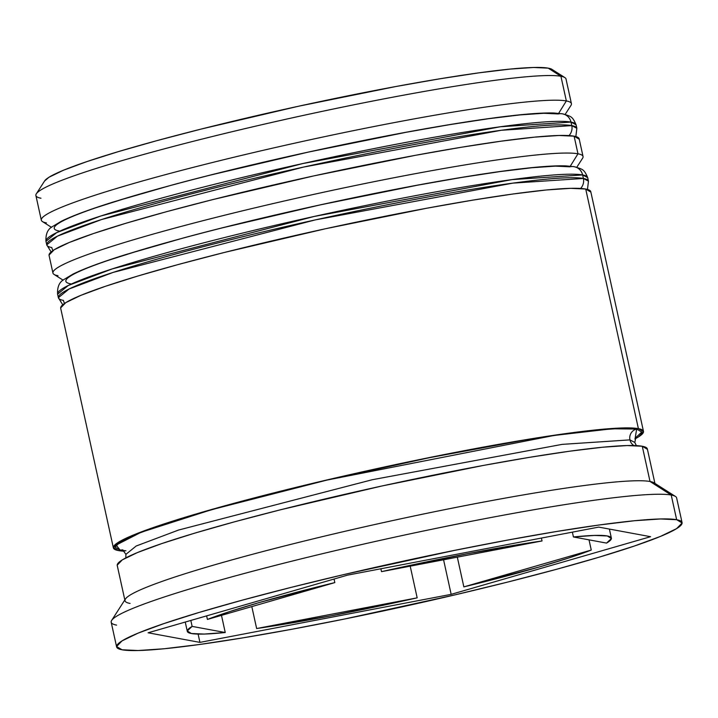 <?xml version="1.0" encoding="UTF-8"?>
<svg xmlns="http://www.w3.org/2000/svg" width="718" height="718" viewBox="0 0 718 718"><rect width="100%" height="100%" fill="white"/><g stroke="black" fill="none" stroke-linecap="round" stroke-linejoin="round"><path stroke-width="1.08" d="M59.118 231.016A260.526 19.987 -12.4 0 1 55.331 229.76A260.526 19.987 -12.4 0 1 271.862 160.285A260.526 19.987 -12.4 0 1 558.281 113.947A10.851 10.653 100.5 0 1 570.998 122.087L576.069 124.779A271.377 20.822 167.6 0 0 570.998 122.087L571.779 125.605L501.164 130.281L303.409 167.106L101.552 219.537L57.44 236.15L46.742 244.856A271.377 20.822 -12.4 0 1 283.556 171.557A271.377 20.822 -12.4 0 1 571.779 125.605A10.851 10.653 100.5 0 1 568.979 135.594A10.851 10.653 -79.5 0 0 571.779 125.605L570.998 122.087A271.377 20.822 167.6 0 0 282.775 168.03A271.377 20.822 167.6 0 0 45.97 241.329L56.668 232.632L100.78 216.01L302.628 163.587L500.392 126.763L570.998 122.087A10.851 10.653 -79.5 0 0 562.571 113.848M52.961 250.555A10.851 10.653 100.5 0 1 51.813 247.548A271.377 20.822 -12.4 0 1 46.742 244.856L51.122 251.937M571.779 125.605A271.377 20.822 -12.4 0 1 576.85 128.307L571.779 125.605M54.245 228.432A260.526 19.987 167.6 0 1 281.582 158.068A260.526 19.987 167.6 0 1 558.281 113.947L543.786 113.282L520.254 114.889L488.59 118.703L450.024 124.591L406.02 132.309L308.623 152.036L211.245 174.878M167.249 186.384L128.702 197.351L97.065 207.367M70.741 283.87A260.526 19.987 -12.4 0 1 66.953 282.623A260.526 19.987 -12.4 0 1 283.484 213.138A260.526 19.987 -12.4 0 1 569.904 166.809A10.851 10.653 100.5 0 1 582.621 174.941L587.692 177.633A271.377 20.822 167.6 0 0 582.621 174.941L583.393 178.459L512.787 183.135L315.022 219.959L113.175 272.391L69.063 289.004L58.364 297.71A271.377 20.822 -12.4 0 1 295.17 224.411A271.377 20.822 -12.4 0 1 583.393 178.459A10.851 10.653 100.5 0 1 580.602 188.448A10.851 10.653 -79.5 0 0 583.393 178.459L582.621 174.941A271.377 20.822 167.6 0 0 294.398 220.884A271.377 20.822 167.6 0 0 57.593 294.183L68.291 285.486L112.394 268.864L314.251 216.441L512.006 179.617L582.621 174.941A10.851 10.653 -79.5 0 0 574.194 166.702M64.584 303.409A10.851 10.653 100.5 0 1 63.435 300.402A271.377 20.822 -12.4 0 1 58.364 297.71L62.744 304.791M583.393 178.459A271.377 20.822 -12.4 0 1 588.464 181.16L583.393 178.459M65.868 281.285A260.526 19.987 167.6 0 1 293.204 210.921A260.526 19.987 167.6 0 1 569.904 166.809L555.4 166.136L531.876 167.743L500.213 171.557L461.638 177.445L417.643 185.163L320.246 204.89L222.867 227.732M178.872 239.238L140.315 250.205L108.678 260.221M122.59 549.808L125.91 554.359L136.178 546.012L178.522 530.055L372.301 479.723L562.149 444.37L629.937 439.883A9.047 8.876 -79.5 0 0 633.877 445.537A9.047 8.876 100.5 0 1 629.937 439.883L634.811 442.476L629.937 439.883A9.047 8.876 100.5 0 1 636.669 429.041L635.152 438.213L641.739 432.065L636.669 429.041A9.047 8.876 -79.5 0 0 629.937 439.883L562.149 444.37L372.301 479.723L178.522 530.055L136.178 546.012L125.91 554.359L125.821 557.877M565.147 114.44L570.981 105.375A271.377 20.822 167.6 0 0 566.349 100.942A271.377 20.822 -12.4 0 1 571.42 103.634L565.999 78.971A271.377 20.822 167.6 0 0 560.929 76.279L566.349 100.942L558.676 113.309L566.349 100.942L560.929 76.279L548.211 68.147A260.526 19.987 167.6 0 0 281.276 110.051A260.526 19.987 167.6 0 0 44.606 180.954L36.34 193.788A271.377 20.822 -12.4 0 1 282.874 119.933A271.377 20.822 -12.4 0 1 560.929 76.279A271.377 20.822 167.6 0 0 272.705 122.231A271.377 20.822 167.6 0 0 35.9 195.52L41.321 220.193A271.377 20.822 -12.4 0 1 278.126 146.894A271.377 20.822 -12.4 0 1 566.349 100.942A271.377 20.822 167.6 0 0 268.002 149.209A271.377 20.822 167.6 0 0 42.452 221.584L51.543 227.355M40.971 198.222A271.377 20.822 -12.4 0 1 36.34 193.788M58.014 275.739A271.377 20.822 -12.4 0 1 52.944 273.046A271.377 20.822 -12.4 0 1 289.749 199.748A271.377 20.822 -12.4 0 1 577.972 153.796L570.298 166.163L577.972 153.796A271.377 20.822 167.6 0 0 279.625 202.063A271.377 20.822 167.6 0 0 54.074 274.438L63.166 280.208M682.064 522.587A289.471 22.204 -12.4 0 1 429.463 600.769A289.471 22.204 -12.4 0 1 122.024 649.781L138.134 650.526L164.278 648.74L199.451 644.504L242.316 637.961L291.203 629.381L344.254 619.078L454.584 594.971L507.626 582.083L556.504 569.302L599.342 557.114L634.488 545.985L660.605 536.346L676.679 528.574L682.1 522.955L676.652 519.706A289.471 22.204 -12.4 0 1 682.064 522.587L676.634 497.915A289.471 22.204 167.6 0 0 671.231 495.043L650.023 481.491A271.377 20.822 167.6 0 0 371.969 525.145A271.377 20.822 167.6 0 0 125.435 599L111.667 620.388A289.471 22.204 -12.4 0 1 374.634 541.605A289.471 22.204 -12.4 0 1 671.231 495.043A289.471 22.204 167.6 0 0 363.793 544.056A289.471 22.204 167.6 0 0 111.191 622.237L116.621 646.909A289.471 22.204 -12.4 0 1 369.214 568.719A289.471 22.204 -12.4 0 1 676.652 519.706L671.231 495.043L676.652 519.706L660.542 518.961L634.398 520.747L599.225 524.984L556.369 531.526L507.473 540.107L454.422 550.41L344.093 574.517L291.059 587.405L242.181 600.185L199.344 612.373L164.189 623.502L138.071 633.141L121.997 640.914L116.576 646.532L122.024 649.781A289.471 22.204 -12.4 0 1 116.621 646.909M116.603 625.118A289.471 22.204 -12.4 0 1 111.667 620.388M46.392 222.885A271.377 20.822 -12.4 0 1 41.321 220.193M576.769 167.294L582.603 158.229A271.377 20.822 167.6 0 0 577.972 153.796A271.377 20.822 -12.4 0 1 583.043 156.488L579.175 138.87A271.377 20.822 167.6 0 0 574.104 136.178L577.972 153.796L574.104 136.178A271.377 20.822 167.6 0 0 285.872 182.13A271.377 20.822 167.6 0 0 49.066 255.429L52.944 273.046M113.372 547.879A271.377 20.822 -12.4 0 0 118.443 550.58A271.377 20.822 -12.4 0 0 124.358 551.209L118.443 550.58L113.336 547.538L118.416 542.269L133.485 534.982L157.969 525.944L190.925 515.506L231.079 504.081L326.627 480.019L430.064 457.42L525.63 439.712L565.811 433.582L598.794 429.606L623.305 427.937L638.401 428.637L585.717 189.031A271.377 20.822 167.6 0 0 297.494 234.983A271.377 20.822 167.6 0 0 60.689 308.282L113.372 547.879A271.377 20.822 -12.4 0 1 350.178 474.589A271.377 20.822 -12.4 0 1 638.401 428.637L643.507 431.68L638.428 436.948L634.891 438.958A271.377 20.822 -12.4 0 0 643.472 431.33L590.788 191.724A271.377 20.822 167.6 0 0 585.717 189.031L638.401 428.637A271.377 20.822 -12.4 0 1 643.472 431.33M650.023 481.491L642.278 446.255A271.377 20.822 167.6 0 0 354.055 492.207A271.377 20.822 167.6 0 0 117.24 565.497L124.995 600.733A271.377 20.822 -12.4 0 1 361.8 527.443A271.377 20.822 -12.4 0 1 650.023 481.491A271.377 20.822 -12.4 0 1 655.094 484.183L647.349 448.947A271.377 20.822 167.6 0 0 642.278 446.255L650.023 481.491L671.231 495.043A289.471 22.204 -12.4 0 1 675.432 496.434L653.963 482.792A271.377 20.822 167.6 0 0 650.023 481.491M130.066 603.434A271.377 20.822 -12.4 0 1 124.995 600.733M125.919 550.787L120.175 550.176A9.047 8.876 100.5 0 1 122.922 549.97A9.047 8.876 -79.5 0 0 120.175 550.176L116.101 545.088L140.961 532.343L211.505 509.708L326.977 480.082L554.152 435.44L611.933 428.799L636.669 429.041L621.671 428.35L597.322 430.01L564.563 433.959L524.652 440.044L429.723 457.635L326.977 480.082L232.067 503.982L192.173 515.336L159.441 525.702L135.119 534.677L120.148 541.919L115.104 547.152L120.175 550.176L123.81 550.643M221.476 615.362L225.246 632.522A217.105 16.658 -12.4 0 1 191.356 633.518A217.105 16.658 -12.4 0 1 187.299 631.364A217.105 16.658 -12.4 0 1 192.128 626.392L190.817 620.442L192.128 626.392L187.281 630.934L191.356 633.518L204.19 634.057L225.246 632.522L192.128 626.392L225.246 632.522L221.476 615.362M380.872 568.773L381.509 571.654A217.105 16.658 -12.4 0 1 542.036 540.95L541.408 538.069L542.036 540.95L467.454 553.713L381.509 571.654L542.036 540.95L381.509 571.654L380.872 568.773M572.372 532.146L573.431 536.965A217.105 16.658 -12.4 0 1 611.377 538.123A217.105 16.658 -12.4 0 1 606.548 543.095L611.404 538.563L607.32 535.969L594.486 535.431L573.431 536.965L606.548 543.095L573.431 536.965L572.372 532.146M589.02 539.855L591.264 550.06A217.105 16.658 -12.4 0 1 463.855 586.893L457.312 557.15L463.855 586.893L539.209 566.996L568.809 557.967L591.264 550.06L463.855 586.893L591.264 550.06L589.02 539.855M410.202 566.161L417.167 597.843A217.105 16.658 -12.4 0 1 256.64 628.537L251.812 606.593L256.64 628.537L331.231 615.775L417.167 597.843L256.64 628.537L417.167 597.843L410.202 566.161M44.543 181.044L49.021 177.229L63.489 170.229L86.986 161.559L118.632 151.543L157.179 140.575L201.175 129.069L298.553 106.228L395.95 86.51L439.954 78.783L478.52 72.895L510.184 69.081L533.716 67.474L548.211 68.147L552.106 69.466M347.512 575.154L598.74 527.102L650.571 536.696L451.164 594.342L199.936 642.386L148.105 632.791L347.512 575.154L598.74 527.102L650.571 536.696L451.164 594.342L443.571 559.78L451.164 594.342L199.936 642.386L198.114 634.102L199.936 642.386L148.105 632.791L347.512 575.154M647.385 449.297L642.278 446.255L627.173 445.555L602.662 447.224L569.688 451.2L529.507 457.33L483.672 465.381L382.218 485.924L280.783 509.717L234.957 521.699L194.793 533.124L161.837 543.562L137.353 552.6L122.284 559.887L117.205 565.156M590.833 192.074L585.717 189.031L570.622 188.331L546.111 190.001L513.137 193.977L472.956 200.107L427.12 208.157L325.667 228.701L224.222 252.494L178.405 264.475L138.242 275.909L105.286 286.338L80.802 295.376L65.733 302.664L60.653 307.932M579.211 139.22L574.104 136.178L558.999 135.478L534.488 137.147L501.514 141.123L461.333 147.253L415.498 155.303L314.044 175.847L212.609 199.64L166.782 211.622L126.619 223.056L93.663 233.485L69.179 242.522L54.11 249.81L49.03 255.078M560.929 76.279A271.377 20.822 -12.4 0 1 564.869 77.58L551.989 69.395A260.526 19.987 167.6 0 0 548.211 68.147L560.929 76.279M206.631 615.873L207.412 619.428A217.105 16.658 -12.4 0 1 334.83 582.594L334.049 579.04L334.83 582.594L259.467 602.492L229.877 611.521L207.412 619.428L334.83 582.594L207.412 619.428L206.631 615.873M46.742 244.856L45.97 241.329C45.557 233.951 47.801 228.988 52.692 226.439L61.317 221.27C72.437 215.75 90.154 209.207 114.458 201.632L172.132 185.011C249.667 164.045 354.378 140.952 434.309 127.194C468.782 121.243 497.359 117.106 520.047 114.799C534.425 113.336 545.788 112.744 554.125 113.022L562.58 113.848C570.918 116.433 572.327 115.993 576.069 124.779L576.85 128.307L575.845 136.573M58.364 297.71L57.593 294.183C57.18 286.805 59.423 281.842 64.315 279.293L72.94 274.123C84.06 268.604 101.776 262.061 126.081 254.486L183.754 237.864C261.289 216.899 366 193.806 445.932 180.047C480.405 174.097 508.981 169.96 531.661 167.653C546.048 166.19 557.41 165.598 565.739 165.876L574.203 166.702C582.531 169.286 583.949 168.847 587.692 177.633L588.464 181.16L587.468 189.426M636.363 445.627L634.811 442.476L635.906 436.948M609.394 529.076L611.368 538.087M185.253 622.057L187.29 631.328"/></g></svg>
